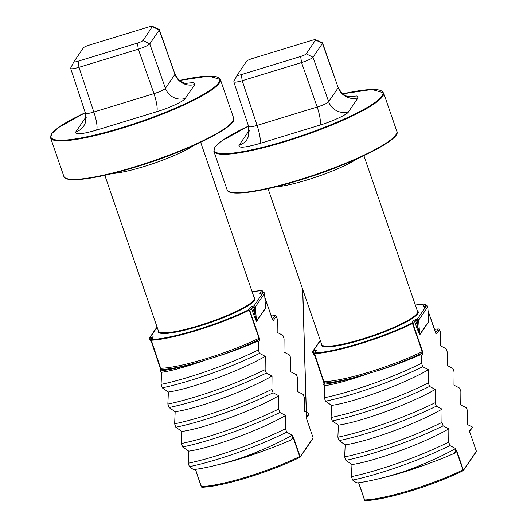 <?xml version="1.0" encoding="UTF-8"?>
<svg xmlns="http://www.w3.org/2000/svg" width="527" height="527" viewBox="0 0 527 527"><rect width="100%" height="100%" fill="white"/><g stroke="black" fill="none" stroke-linecap="round" stroke-linejoin="round"><path stroke-width="0.79" d="M195.464 469.373L201.393 486.579A68.642 11.054 -19 0 0 246.886 476.882A68.642 11.054 -19 0 0 299.685 456.527L299.995 457.061A0.527 0.455 -38.5 0 0 300.126 456.626L300.285 456.665A0.527 0.507 34.4 0 1 300.225 457.113L300.225 457.113A0.527 0.507 34.4 0 1 300.008 457.284M262.512 291.029L261.55 290.66A0.527 0.461 -92.4 0 1 261.702 290.627L261.702 290.627A0.527 0.461 -92.4 0 1 261.893 290.667M157.118 327.214L149.951 337.682L151.631 337.175A2.115 0.343 -19 0 1 153.291 337.03L151.565 339.546A0.527 0.461 87.6 0 0 151.308 340.225L160.669 368.327A68.642 11.054 -19 0 0 206.169 358.63A68.642 11.054 -19 0 0 258.968 338.268L249.357 310.357L248.349 309.955L249.798 310.456L249.297 309.968M189.397 466.672L188.218 463.24C201.136 460.552 216.432 456.151 234.093 450.038C251.761 443.925 268.895 436.83 285.502 428.767L286.681 432.206C270.081 440.269 252.947 447.357 235.279 453.477C217.611 459.584 202.322 463.984 189.397 466.672L192.856 469.155L194.41 469.511C206.709 467.857 222.019 464.129 240.332 458.325C259.515 451.461 276.866 443.747 292.399 435.177L286.681 432.206M182.612 446.968L181.426 443.53C194.351 440.842 209.641 436.442 227.308 430.328C244.976 424.215 262.11 417.12 278.711 409.057L279.896 412.496C263.296 420.559 246.162 427.647 228.494 433.767C210.826 439.88 195.53 444.274 182.612 446.968L188.745 451.145L188.218 463.24M175.827 427.259L174.641 423.82C187.566 421.132 202.855 416.732 220.523 410.619C238.191 404.505 255.325 397.411 271.925 389.348L273.111 392.786C256.504 400.849 239.37 407.938 221.702 414.057C204.041 420.171 188.745 424.571 175.827 427.259L181.953 431.435L181.426 443.53M169.042 407.549L167.856 404.11C180.774 401.422 196.07 397.022 213.738 390.909C231.399 384.796 248.54 377.701 265.14 369.638L266.326 373.076C249.719 381.14 232.585 388.228 214.917 394.348C197.256 400.461 181.96 404.861 169.042 407.549L175.168 411.725L174.641 423.82M162.25 387.839L161.071 384.4C173.989 381.713 189.285 377.312 206.946 371.199C224.614 365.086 241.748 357.991 258.355 349.928L259.534 353.367C242.934 361.43 225.8 368.525 208.132 374.638C190.464 380.751 175.175 385.151 162.25 387.839L168.383 392.016L167.856 404.11M210.214 358.643C226.893 353.564 242.578 347.813 257.255 341.371L258.171 340.04A69.696 11.219 161 0 1 210.214 358.643L207.414 359.414C187.908 366.344 172.632 370.646 161.598 372.306L161.071 384.4M256.484 321.516L253.546 314.362L254.693 313.828L254.218 307.076L252.545 307.59L254.693 313.828L256.432 321.253L265.562 307.913L264.547 293.473L255.417 306.806L256.432 321.253A1.054 1.021 34.4 0 0 256.484 321.516L265.615 308.176A1.054 1.021 34.4 0 1 265.562 307.913L265.522 307.425M259.297 338.051L259.495 340.725A1.054 1.021 -145.6 0 0 258.171 340.04L259.297 338.051L249.798 310.456L251.399 308.117L252.545 307.59L252.361 306.371A2.115 0.343 -19 0 0 250.068 307.439L248.349 309.955A68.115 10.968 -19 0 1 151.565 339.546L151.065 340.416A0.527 0.415 -161.7 0 1 150.985 340.06L150.985 340.06A0.527 0.415 -161.7 0 1 151.005 340.02L151.565 339.546L151.005 340.02M258.355 349.928L258.362 342.385L257.255 341.371M265.14 369.638L265.252 356.338L259.534 353.367M271.925 389.348L272.037 376.047L266.326 373.076M278.711 409.057L278.823 395.757L273.111 392.786M285.502 428.767L285.614 415.467L279.896 412.496M240.332 458.325C258.368 453.009 275.325 446.876 291.187 439.92L292.333 437.911L292.399 435.177M292.426 438.306L292.755 438.023A1.054 1.021 -145.6 0 0 292.867 437.127L293.737 438.075L300.126 456.626L299.685 456.527L293.407 438.293A68.642 11.054 161 0 1 292.149 438.905M300.285 456.665L313.15 437.865L306.701 419.143L306.556 417.14L308.881 414.077M272.36 319.316L274.949 315.528L275.931 315.64L276.286 316.193L277.274 319.066L277.162 332.366L282.88 335.337L284.066 338.775L283.954 352.076L289.666 355.046L290.851 358.485L290.739 371.785L296.451 374.756L297.636 378.195L297.524 391.495L303.242 394.466L304.422 397.905L304.31 411.205L309.006 413.557M276.286 316.193L273.421 320.39L272.261 319.118L264.85 297.603M265.542 307.458L265.615 308.176M160.096 371.127L160.86 370.02A1.054 1.021 34.4 0 1 161.387 369.631L160.327 371.528L161.598 372.306M160.887 369.98L151.038 340.653M265.252 356.338C236.208 372.951 187.796 389.479 168.383 392.016M272.037 376.047C242.993 392.661 194.582 409.189 175.168 411.725M278.823 395.757C249.778 412.371 201.367 428.899 181.953 431.435M285.614 415.467C256.57 432.081 208.152 448.609 188.745 451.145M274.949 315.528L271.214 316.002M207.414 359.414L202.526 360.995A69.696 11.219 161 0 1 161.387 369.631L160.544 368.248M202.526 360.995C185.728 366.153 171.71 369.473 160.478 370.968L160.327 371.528M159.101 29.4L159.226 30.052L149.767 43.873C148.206 45.401 144.391 47.173 138.318 49.189L78.978 67.331C73.062 68.984 70.295 69.221 70.677 68.055L74.004 61.593L70.677 68.055M85.539 112.738C85.242 114.003 88.009 113.766 93.839 112.02L153.963 93.635C160.043 91.738 163.857 89.965 165.412 88.319L174.99 74.32L159.226 30.052L152.507 26.666C152.692 26.067 151.328 26.185 148.43 27.015L89.089 45.164C86.099 46.126 84.221 47.002 83.464 47.773L74.004 61.593C73.82 62.186 75.183 62.074 78.082 61.237L137.422 43.095C140.413 42.127 142.29 41.258 143.048 40.48L152.474 26.35L159.108 29.393M185.412 83.338L193.567 82.587L194.852 84.445A15.843 15.276 -145.6 0 1 174.99 74.32L159.332 29.617M78.082 61.237L78.978 67.331L93.839 112.02A15.843 3.314 -107 0 1 96.527 130.123C81.889 134.306 74.972 134.905 75.769 131.921A15.843 15.276 -145.6 0 0 83.753 126.085L85.42 122.751L85.44 113.18L70.592 68.194M75.769 131.921L85.354 117.923A15.843 15.276 -145.6 0 0 86.211 117.633M137.422 43.095L138.318 49.189L153.963 93.635A15.843 3.314 -107 0 1 156.644 111.737L96.527 130.123M143.048 40.48L149.767 43.873L165.412 88.319A15.843 15.276 -145.6 0 0 185.267 98.444C184.424 100.947 168.686 108.259 156.644 111.737M306.457 418.01A1.054 1.021 -145.6 0 0 306.556 417.14M273.421 320.39A1.054 1.021 -145.6 0 0 272.525 319.665M263.105 292.525L262.518 291.128M263.125 292.518L262.453 290.937L261.702 290.627L252.097 291.662A68.115 10.968 -19 0 1 261.55 290.66L259.831 293.177A2.115 0.343 -19 0 0 261.491 293.038L263.164 292.525L254.034 305.858L252.361 306.371M261.8 292.926L262.756 291.523L262.36 290.884M201.367 486.823L201.367 486.823A0.527 0.455 -38.5 0 0 201.452 487.001L201.452 487.001A0.527 0.455 -38.5 0 0 201.643 487.132L202.19 487.198A67.588 10.883 161 0 0 247.315 477.66M201.393 486.579L201.643 487.132M358.696 482.752L364.625 499.965A68.642 11.054 -19 0 0 410.118 490.268A68.642 11.054 -19 0 0 462.917 469.906L463.226 470.44A0.527 0.455 -38.5 0 0 463.358 470.005L463.516 470.044A0.527 0.507 34.4 0 1 463.457 470.492L463.457 470.492A0.527 0.507 34.4 0 1 463.24 470.67M425.744 304.408L424.788 304.046A0.527 0.461 -92.4 0 1 424.933 304.007L424.933 304.007A0.527 0.461 -92.4 0 1 425.124 304.053M320.35 340.594L313.183 351.068L314.863 350.554A2.115 0.343 -19 0 1 316.523 350.409L314.797 352.925A0.527 0.461 87.6 0 0 314.54 353.61L323.901 381.706A68.642 11.054 -19 0 0 369.401 372.009A68.642 11.054 -19 0 0 422.199 351.654L412.588 323.743L411.58 323.334L413.03 323.841L412.529 323.347M352.629 480.057L351.45 476.619C364.368 473.931 379.664 469.531 397.325 463.417C414.993 457.304 432.127 450.216 448.734 442.146L449.913 445.585C433.313 453.648 416.178 460.743 398.511 466.856C380.843 472.969 365.554 477.37 352.629 480.057L356.087 482.534L357.642 482.897C369.941 481.243 385.25 477.508 403.563 471.705C422.746 464.84 440.098 457.126 455.631 448.556L449.913 445.585M345.844 460.348L344.658 456.909C357.583 454.221 372.872 449.821 390.54 443.708C408.208 437.594 425.342 430.506 441.942 422.437L443.128 425.875C426.527 433.938 409.393 441.033 391.726 447.146C374.058 453.26 358.762 457.66 345.844 460.348L351.977 464.524L351.45 476.619M339.059 440.638L337.873 437.199C350.798 434.511 366.087 430.111 383.755 423.998C401.422 417.885 418.557 410.796 435.157 402.727L436.343 406.165C419.736 414.229 402.602 421.323 384.934 427.437C367.273 433.55 351.977 437.95 339.059 440.638L345.185 444.814L344.658 456.909M332.273 420.928L331.088 417.489C344.006 414.802 359.302 410.401 376.97 404.288C394.631 398.175 411.771 391.087 428.372 383.017L429.558 386.456C412.951 394.519 395.817 401.614 378.149 407.727C360.488 413.84 345.192 418.24 332.273 420.928L338.4 425.111L337.873 437.199M325.482 401.218L324.303 397.78C337.221 395.092 352.517 390.691 370.178 384.578C387.846 378.465 404.98 371.377 421.587 363.307L422.766 366.746C406.165 374.809 389.031 381.904 371.364 388.017C353.696 394.13 338.406 398.531 325.482 401.218L331.615 405.401L331.088 417.489M373.445 372.022C390.125 366.95 405.81 361.193 420.487 354.757L421.402 353.419A69.696 11.219 161 0 1 373.445 372.022L370.646 372.793C351.14 379.723 335.864 384.025 324.83 385.692L324.303 397.78M419.716 334.895L416.778 327.741L417.924 327.208L417.45 320.456L415.777 320.969L417.924 327.208L419.663 334.632L428.794 321.292L427.779 306.852L418.649 320.192L419.663 334.632A1.054 1.021 34.4 0 0 419.716 334.895L428.846 321.562A1.054 1.021 34.4 0 1 428.794 321.292L428.761 320.811M422.529 351.43L422.726 354.104A1.054 1.021 -145.6 0 0 421.402 353.419L422.529 351.43L413.03 323.841L414.63 321.503L415.777 320.969L415.592 319.751A2.115 0.343 -19 0 0 413.306 320.818L411.58 323.334A68.115 10.968 -19 0 1 314.797 352.925L314.296 353.795A0.527 0.415 -161.7 0 1 314.224 353.439L314.224 353.439A0.527 0.415 -161.7 0 1 314.237 353.406L314.797 352.925L314.237 353.406M421.587 363.307L421.593 355.765L420.487 354.757M428.372 383.017L428.484 369.717L422.766 366.746M435.157 402.727L435.269 389.427L429.558 386.456M441.942 422.437L442.054 409.136L436.343 406.165M448.734 442.146L448.846 428.846L443.128 425.875M403.563 471.705C421.6 466.388 438.556 460.255 454.419 453.306L455.565 451.29L455.631 448.556M455.657 451.685L455.987 451.402A1.054 1.021 -145.6 0 0 455.987 451.402A1.054 1.021 -145.6 0 0 456.099 450.506L456.975 451.461L463.358 470.005L462.917 469.906L456.639 451.679A68.642 11.054 161 0 1 455.381 452.285M463.516 470.044L476.382 451.25L469.932 432.522L469.788 430.519L472.113 427.463M435.592 332.695L438.181 328.914L439.162 329.026L439.518 329.579L440.506 332.451L440.394 345.745L446.112 348.722L447.298 352.155L447.186 365.455L452.897 368.432L454.083 371.864L453.971 385.165L459.682 388.142L460.868 391.574L460.756 404.874L466.474 407.852L467.653 411.284L467.541 424.584L472.238 426.936M439.518 329.579L436.652 333.769L435.493 332.497L428.082 310.983M428.774 320.838L428.846 321.562M323.328 384.506L324.092 383.399A1.054 1.021 34.4 0 1 324.619 383.01L323.558 384.908L324.83 385.692M324.118 383.36L323.921 382.115M428.484 369.717C399.44 386.331 351.028 402.859 331.615 405.401M435.269 389.427C406.225 406.04 357.813 422.568 338.4 425.111M442.054 409.136C413.01 425.75 364.598 442.278 345.185 444.814M448.846 428.846C419.802 445.46 371.383 461.988 351.977 464.524M438.181 328.914L434.446 329.382M370.646 372.793L365.758 374.374A69.696 11.219 161 0 1 324.619 383.01L323.762 381.673L314.27 354.032M365.758 374.374C348.96 379.532 334.941 382.859 323.71 384.348L323.558 384.908M248.77 126.118C248.474 127.382 251.241 127.145 257.071 125.4L317.195 107.021C323.275 105.123 327.089 103.345 328.644 101.698L338.222 87.699L322.458 43.438L315.739 40.045C315.923 39.446 314.56 39.565 311.661 40.401L252.321 58.543C249.33 59.511 247.453 60.381 246.695 61.152L237.236 74.972C237.051 75.572 238.415 75.453 241.313 74.617L300.653 56.475C303.644 55.506 305.522 54.637 306.279 53.859L315.706 39.729L322.34 42.779L322.458 43.438L312.998 57.252C311.437 58.78 307.623 60.552 301.549 62.568L242.209 80.717C236.294 82.364 233.527 82.601 233.909 81.435L237.236 74.972L233.909 81.435M348.643 96.718L356.799 95.973L358.083 97.824A15.843 15.276 -145.6 0 1 338.222 87.699L322.564 42.997M241.313 74.617L242.209 80.717L257.071 125.4A15.843 3.314 -107 0 1 259.758 143.502C245.121 147.692 238.204 148.291 239.008 145.3A15.843 15.276 -145.6 0 0 246.985 139.471L248.652 136.131L248.672 126.559L233.79 81.837M239.008 145.3L248.586 131.302A15.843 15.276 -145.6 0 0 249.442 131.019M300.653 56.475L301.549 62.568L317.195 107.021A15.843 3.314 -107 0 1 319.876 125.123L259.758 143.502M306.279 53.859L312.998 57.252L328.644 101.698A15.843 15.276 -145.6 0 0 348.499 111.823C347.655 114.333 331.918 121.645 319.876 125.123M469.689 431.389A1.054 1.021 -145.6 0 0 469.788 430.519M436.652 333.769A1.054 1.021 -145.6 0 0 435.757 333.051M426.336 305.91L425.75 304.514M426.356 305.904L425.684 304.316L424.933 304.007L415.329 305.041M425.032 306.306L425.987 304.909L425.592 304.27M364.598 500.202L364.598 500.202A0.527 0.455 -38.5 0 0 364.684 500.38L364.684 500.38A0.527 0.455 -38.5 0 0 364.875 500.512L365.422 500.584A67.588 10.883 161 0 0 410.546 491.045M364.625 499.965L364.875 500.512M299.955 457.304A67.588 10.883 161 0 1 247.387 477.64M149.332 339.039A1.054 1.021 -145.6 0 0 149.424 339.217L150.136 338.901L150.966 340.146M63.839 176.334A89.761 14.453 -19 0 0 135.334 166.657A89.761 14.453 -19 0 0 233.586 117.883C239.298 125.512 187.79 151.414 135.571 167.046C96.145 179.252 64.749 183.198 63.839 176.334L50.612 137.903L51.804 133.595L58.214 127.712L85.269 112.679A89.234 14.367 -19 0 0 53.187 139.22A89.234 14.367 -19 0 0 122.007 127.613A89.234 14.367 -19 0 0 214.542 86.968A89.234 14.367 -19 0 0 179.648 80.44L208.718 76.092L220.352 79.452A89.761 14.453 161 0 1 122.099 128.219A89.761 14.453 161 0 1 50.612 137.903M135.551 167.039A89.234 14.367 161 0 1 66.092 178.324M254.106 297.485A51.218 8.248 161 0 1 198.923 326.253A51.218 8.248 161 0 1 158.245 330.488M104.807 175.293L158.462 331.114A50.691 8.162 -19 0 0 198.837 325.646A50.691 8.162 -19 0 0 254.317 298.111L200.668 142.29M268.355 449.09A68.642 11.054 161 0 1 240.608 458.655A68.642 11.054 161 0 1 217.947 464.774M248.843 310.403A68.642 11.054 161 0 1 196.499 330.541A68.642 11.054 161 0 1 151.308 340.225M193.969 145.366A50.691 8.162 161 0 1 144.042 166.525A50.691 8.162 161 0 1 111.981 173.6M253.546 314.362L251.399 308.117A1.054 1.021 -145.6 0 0 250.068 307.439M259.495 340.725L258.362 342.385M292.333 437.911L292.867 437.127M201.327 486.704L195.365 469.386L201.327 486.777L201.979 487.271C212.559 486.81 227.677 483.615 247.354 477.666C267.176 471.533 284.718 464.748 299.995 457.311L313.091 438.319A0.527 0.507 -145.6 0 0 313.15 437.865L306.701 419.143M233.039 120.835A89.234 14.367 161 0 1 135.584 167.033M85.354 117.923L86.184 117.014M194.852 84.445L185.267 98.444M151.684 342.596L149.457 339.263M151.908 338.663L150.136 338.901L149.951 337.682A1.054 1.021 -145.6 0 0 149.306 338.973M312.827 438.51A0.527 0.507 -145.6 0 0 313.091 438.319L313.124 437.799M306.569 419.064L302.768 289.534M261.155 293.862A1.054 1.021 -145.6 0 0 259.831 293.177M263.243 292.505L263.164 292.525A1.054 1.021 -145.6 0 1 264.547 293.473L264.541 293.394M151.631 337.175L151.809 338.387L152.158 338.294M255.417 306.806A1.054 1.021 -145.6 0 0 254.034 305.858L254.218 307.076L255.417 306.806M153.291 337.03A1.054 1.021 -145.6 0 0 152.758 337.418L150.992 340.594L160.86 370.02M293.407 438.293L293.737 438.075M463.187 470.69A67.588 10.883 161 0 1 410.619 491.019M312.564 352.425A1.054 1.021 -145.6 0 0 312.656 352.596L313.367 352.28L314.197 353.525M227.071 189.713A89.761 14.453 -19 0 0 298.565 180.036A89.761 14.453 -19 0 0 396.818 131.269C402.529 138.891 351.022 164.793 298.802 180.425C259.376 192.632 227.98 196.578 227.071 189.713L213.843 151.282L215.036 146.98L221.445 141.098L248.5 126.058M298.783 180.425A89.234 14.367 161 0 1 229.324 191.703M417.338 310.864A51.218 8.248 161 0 1 362.154 339.638A51.218 8.248 161 0 1 321.477 343.874M268.039 188.673L321.694 344.493A50.691 8.162 -19 0 0 362.069 339.032A50.691 8.162 -19 0 0 417.549 311.49L363.9 155.669M396.818 131.269L383.584 92.831A89.761 14.453 161 0 1 285.331 141.605A89.761 14.453 161 0 1 213.843 151.282M248.507 126.072A89.234 14.367 -19 0 0 216.419 152.599A89.234 14.367 -19 0 0 285.245 140.992A89.234 14.367 -19 0 0 377.773 100.347A89.234 14.367 -19 0 0 342.879 93.826M424.387 307.248A1.054 1.021 -145.6 0 0 423.062 306.562L424.788 304.046A68.115 10.968 -19 0 0 415.335 305.054M431.587 462.475A68.642 11.054 161 0 1 403.84 472.034A68.642 11.054 161 0 1 381.179 478.154M412.074 323.789A68.642 11.054 161 0 1 359.73 343.927A68.642 11.054 161 0 1 314.54 353.61M357.201 158.752A50.691 8.162 161 0 1 307.274 179.905A50.691 8.162 161 0 1 275.213 186.98M416.778 327.741L414.63 321.503A1.054 1.021 -145.6 0 0 413.306 320.818M422.726 354.104L421.593 355.765M455.565 451.29L456.099 450.506M364.559 500.083L358.597 482.765L364.559 500.156L365.211 500.65C375.791 500.195 390.909 496.994 410.586 491.045C430.407 484.912 447.95 478.127 463.226 470.697L476.322 451.698A0.527 0.507 -145.6 0 0 476.382 451.25L469.932 432.522M396.271 134.214A89.234 14.367 161 0 1 298.816 180.412M423.062 306.562A2.115 0.343 -19 0 0 424.722 306.418L426.396 305.904L417.265 319.243L415.592 319.751M248.586 131.302L249.416 130.393M358.083 97.824L348.499 111.823M314.915 355.982L312.689 352.642M315.139 352.043L313.367 352.28L313.183 351.068A1.054 1.021 -145.6 0 0 312.537 352.352M476.059 451.889A0.527 0.507 -145.6 0 0 476.322 451.698L476.355 451.178M469.801 432.45L469.669 431.422M426.475 305.884L426.396 305.904A1.054 1.021 -145.6 0 1 427.779 306.852L427.772 306.78M314.863 350.554L315.041 351.766L315.39 351.674M418.649 320.192A1.054 1.021 -145.6 0 0 417.265 319.243L417.45 320.456L418.649 320.192M316.523 350.409A1.054 1.021 -145.6 0 0 315.989 350.798L314.224 353.973L324.092 383.399M456.639 451.679L456.975 451.461M157.033 326.957L149.424 338.07A1.054 1.054 0 0 0 149.418 339.256L151.723 342.715M220.352 79.452L233.586 117.883M175.109 73.925C178.133 81.026 183.146 82.719 183.956 82.917L187.098 83.562L184.233 83.938M309.25 413.932L306.51 417.931M306.437 418.036L302.663 289.231M272.189 319.751L272.676 319.896L264.844 297.511M265.562 307.775L264.561 293.434A1.054 1.054 0 0 0 263.197 292.498L260.503 293.282M292.755 438.023L291.879 439.307M320.264 340.337L312.656 351.456A1.054 1.054 0 0 0 312.649 352.635L314.955 356.1M338.341 87.304C341.364 94.405 346.377 96.098 347.188 96.296L350.33 96.942L347.464 97.317M383.584 92.831L371.95 89.471L342.873 93.813M472.482 427.311L469.741 431.31M435.421 333.136L435.908 333.275L428.076 310.89M428.794 321.154L427.792 306.813A1.054 1.054 0 0 0 426.429 305.877L423.734 306.668M455.987 451.408L455.111 452.686"/></g></svg>
